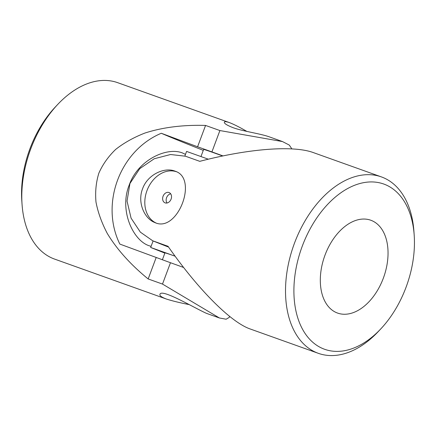 <?xml version="1.0" encoding="UTF-8"?>
<svg xmlns="http://www.w3.org/2000/svg" width="436" height="436" viewBox="0 0 436 436"><rect width="100%" height="100%" fill="white"/><g stroke="black" fill="none" stroke-linecap="round" stroke-linejoin="round"><path stroke-width="0.65" d="M183.621 267.486A45.36 0.807 -159.5 0 0 170.481 262.723L119.846 244.084C100.035 203.972 119.775 150.714 161.282 133.269L197.584 146.785L205.563 125.437L219.897 130.555L282.452 141.553L269.524 136.931C260.548 133.634 243.086 131.356 233.031 127.666C226.933 125.268 224.039 123.432 224.36 122.156C224.671 121.421 226.388 121.579 229.51 122.636L117.644 82.666A93.675 59.563 109.7 0 0 57.786 104.368L55.279 107.033A87.761 55.803 109.7 0 0 21.8 200.729L22.056 204.38A93.675 59.563 109.7 0 0 54.609 259.098L166.476 299.069C172.656 301.02 180.215 302.862 189.148 304.595M197.584 146.785L211.918 151.908A45.36 0.807 20.5 0 1 222.992 155.914M205.563 125.437C183.104 124.74 162.437 127.345 144.79 133.094C133.618 137.471 123.9 142.921 115.649 149.439C108.313 156.513 102.722 164.416 98.863 173.147C96.045 182.264 95.086 191.889 95.985 202.026C97.942 212.354 101.702 222.818 107.272 233.429C116.837 249.31 130.74 264.794 148.164 278.953L162.503 284.076L219.412 317.98L206.49 313.364C193.922 307.751 160.84 287.88 159.919 294.507C159.543 295.75 161.729 297.27 166.476 299.069M156.148 257.605L148.164 278.953M282.452 141.553L289.281 145.068L291.869 148.894M57.786 104.368A93.675 59.563 109.7 0 0 22.056 204.38M229.63 316.411L229.282 317.353L226.153 319.217L219.412 317.98M229.51 122.636C234.023 124.385 239.8 127.312 246.852 131.405M203.285 150.36A192.886 3.428 20.5 0 1 161.282 133.269M185.48 154.366L182.286 152.883C166.448 146.752 137.749 160.252 129.214 185.06C119.012 210.228 132.947 240.492 149.107 245.74L151.096 246.329M162.361 259.823L164.95 252.896A37.469 0.665 20.5 0 1 175.109 256.199L150.671 247.463L153.101 240.961M164.863 253.12L150.671 247.463M184.864 156.012L186.581 151.423L208.343 159.2M200.969 156.562L203.617 149.472A37.469 0.665 20.5 0 1 216.578 153.766A37.469 0.665 20.5 0 1 222.709 155.974M155.881 222.921A27.61 21.304 111.7 0 1 147.008 190.532A27.61 21.304 111.7 0 1 176.302 171.691M165.146 202.871A5.521 4.262 111.7 0 1 165.031 202.827A5.521 4.262 111.7 0 1 163.091 196.195A5.521 4.262 111.7 0 1 169.01 192.527A5.521 4.262 111.7 0 1 169.124 192.57A5.521 4.262 111.7 0 1 171.065 199.208A5.521 4.262 111.7 0 1 165.146 202.871M384.901 184.466A87.761 55.803 -70.3 0 1 414.2 235.271A87.761 55.803 -70.3 0 1 380.721 328.967A87.761 55.803 -70.3 0 1 293.946 287.553A87.761 55.803 -70.3 0 1 384.901 184.466M371.439 220.48A49.301 31.348 -70.3 0 1 383.5 277.737A49.301 31.348 -70.3 0 1 337.584 313.081A49.301 31.348 -70.3 0 1 320.602 274.124A49.301 31.348 -70.3 0 1 345.797 225.777A49.301 31.348 -70.3 0 1 370.764 220.224A49.301 31.348 -70.3 0 1 371.439 220.48M380.721 328.967L378.214 331.633A93.675 59.563 -70.3 0 1 318.356 353.334L250.242 328.995C230.758 322.297 197.879 289.226 168.024 246.296L152.769 240.825L166.247 246.198A45.36 35 -68.3 0 0 167.162 246.542L168.541 247.038M318.356 353.334A93.675 59.563 -70.3 0 1 293.782 245.076A93.675 59.563 -70.3 0 1 381.391 176.902A93.675 59.563 -70.3 0 1 382.672 177.387A93.675 59.563 -70.3 0 1 413.944 231.62L414.2 235.271M152.769 240.825L140.381 232.165L131.083 218.158L127.04 201.067L129.933 183.507L139.716 168.683L154.219 158.764L170.536 154.513L185.453 156.213L199.786 161.336C248.471 148.638 293.21 145.183 313.277 152.567L381.391 176.902M174.776 171.059C164.149 166.928 147.472 174.76 142.588 188.75C137.187 202.309 144.311 218.654 154.884 222.562C177.332 233.369 198.587 178.684 175.332 171.266L174.776 171.059M170.672 193.807A5.521 4.262 -68.3 0 0 166.645 197.53A5.521 4.262 -68.3 0 0 167.01 202.996M219.897 130.555L211.918 151.908M170.481 262.723L162.503 284.076M167.162 246.542L153.69 241.173"/></g></svg>
